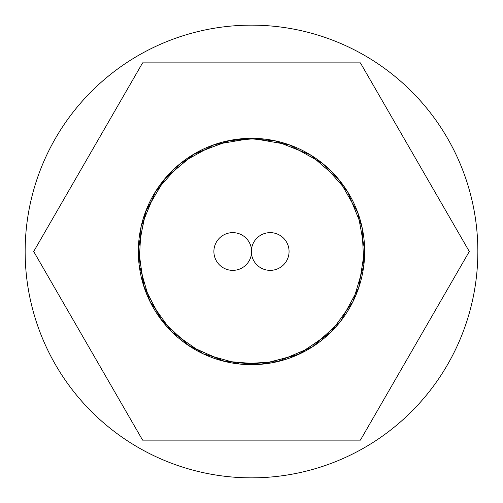 <?xml version="1.0" encoding="UTF-8"?>
<svg xmlns="http://www.w3.org/2000/svg" width="503" height="503" viewBox="0 0 503 503"><rect width="100%" height="100%" fill="white"/><g stroke="black" fill="none" stroke-linecap="round" stroke-linejoin="round"><path stroke-width="0.75" d="M257.926 138.514L228.569 140.67L193.152 154.522L164.33 179.326L145.342 212.272L138.338 249.645L144.116 287.232L162.01 320.788L190.015 346.517L224.954 361.519L262.893 364.103L299.549 353.967L330.773 332.269L353.056 301.454L363.87 264.993L361.997 227.016L347.648 191.8L322.442 163.324L289.231 144.801L251.764 138.325L214.259 144.625L180.967 162.997L155.628 191.354L141.123 226.507L139.073 264.477L149.718 300.983L171.85 331.905L202.979 353.747L239.585 364.046L277.537 361.638L312.545 346.8L340.669 321.197L358.721 287.729L364.669 250.173L357.84 212.763L339.003 179.728L310.294 154.792L274.94 140.777L246.338 138.451A113.175 113.175 0 0 0 154.132 309.182A113.175 113.175 0 0 0 348.177 310.345A113.175 113.175 0 0 0 258.014 138.514L246.369 139.193L246.338 138.444L246.369 139.193M257.894 138.514L230.663 140.262L194.994 153.44L165.707 177.691L146.103 210.273L138.394 247.514L143.462 285.201L160.721 319.084L188.229 345.341L222.886 360.997L260.768 364.298L297.606 354.86L329.239 333.753M360.406 62.875L142.594 62.875L33.695 251.5L142.594 440.125L360.406 440.125L469.305 251.5L360.406 62.875M477.85 251.5A226.35 226.35 0 0 1 138.325 447.525A226.35 226.35 0 0 1 138.325 55.475A226.35 226.35 0 0 1 477.85 251.5M232.751 270.363A18.863 18.863 0 0 0 249.086 242.069A18.863 18.863 0 0 0 216.416 242.069A18.863 18.863 0 0 0 232.751 270.363M270.205 270.363A18.863 18.863 0 0 0 286.54 242.069A18.863 18.863 0 0 0 253.87 242.069A18.863 18.863 0 0 0 270.205 270.363"/></g></svg>
